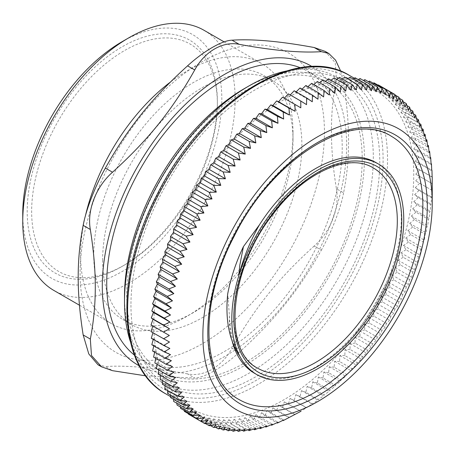 <?xml version="1.0" encoding="UTF-8"?>
<svg xmlns="http://www.w3.org/2000/svg" width="455" height="455" viewBox="0 0 455 455"><rect width="100%" height="100%" fill="white"/><g stroke="black" fill="none" stroke-linecap="round" stroke-linejoin="round"><path stroke-width="0.34" stroke-dasharray="2.27 1.71" d="M373.367 167.975A115.615 66.754 120 0 0 257.752 234.729A115.615 66.754 120 0 0 257.752 368.232M239.307 399.666A152.061 87.792 -60 0 1 232.971 235.724A152.061 87.792 -60 0 1 391.368 136.284M376.131 162.68A121.587 70.201 -60 0 1 376.131 303.075A121.587 70.201 -60 0 1 254.544 373.276M232.3 341.648A121.587 70.201 -60 0 1 229.388 315.173M239.865 356.328C233.404 345.038 229.917 331.32 229.394 315.173L227.682 293.998M217.365 104.189A131.324 75.82 120 0 0 124.505 50.573A131.324 75.82 120 0 0 31.645 211.416A131.324 75.82 120 0 0 124.505 265.026A131.324 75.82 120 0 0 217.365 104.189L217.365 101.624A134.47 77.634 -60 0 1 122.287 266.311A134.47 77.634 -60 0 1 27.198 211.416A134.47 77.634 -60 0 1 122.281 46.723A134.47 77.634 -60 0 1 217.365 101.624M130.949 305.174A175.937 101.579 120 0 0 167.389 385.715A175.937 101.579 120 0 0 343.326 284.136A175.937 101.579 120 0 0 343.326 80.979A175.937 101.579 120 0 0 207.747 128.111A175.937 101.579 120 0 0 130.949 305.174M286.383 71.008A175.937 101.579 -60 0 1 336.882 77.259A175.937 101.579 -60 0 1 373.322 157.8A175.937 101.579 -60 0 1 296.524 334.857A175.937 101.579 -60 0 1 160.945 381.995A175.937 101.579 -60 0 1 130.284 341.387M124.505 296.324A169.658 97.95 120 0 0 244.471 365.587A169.658 97.95 120 0 0 364.438 157.8A169.658 97.95 120 0 0 244.466 88.537M126.729 295.039A166.513 96.136 120 0 0 161.212 371.269A166.513 96.136 120 0 0 327.731 275.127A166.513 96.136 120 0 0 327.725 82.856A166.513 96.136 120 0 0 199.409 127.468A166.513 96.136 120 0 0 126.729 295.039M204.039 30.297A150.184 86.712 -60 0 1 235.144 99.053A150.184 86.712 -60 0 1 169.59 250.193A150.184 86.712 -60 0 1 53.855 290.432M22.75 213.981A140.76 81.269 120 0 0 122.281 271.447A140.76 81.269 120 0 0 221.818 99.053A140.76 81.269 120 0 0 122.281 41.587M85.335 216.148A150.184 86.712 120 0 0 80.598 255.079A150.184 86.712 120 0 0 111.703 323.829A150.184 86.712 120 0 0 186.8 316.39A150.184 86.712 120 0 0 292.997 132.451A150.184 86.712 120 0 0 261.892 63.7A150.184 86.712 120 0 0 170.341 82.122M292.997 140.043A140.885 81.343 120 0 0 263.815 75.547A140.885 81.343 120 0 0 155.252 113.295A140.885 81.343 120 0 0 93.753 255.079A140.885 81.343 120 0 0 122.93 319.575A140.885 81.343 120 0 0 193.375 312.596A140.885 81.343 120 0 0 292.997 140.043L292.997 132.451M336.421 79.13C329.767 111.822 329.767 148.358 336.421 188.728L343.576 192.857C350.225 160.166 350.225 123.635 343.576 83.259L336.421 79.13L335.25 62.722L325.183 51.392M314.206 245.99C278.335 278.494 254.572 308.052 232.005 348.246L239.159 352.375C275.03 319.865 298.793 290.307 321.361 250.119L314.206 245.99C330.734 231.532 339.845 208.043 336.421 188.728M145.674 375.836L194.729 378.025L187.574 373.896C203.829 377.252 222.057 366.724 232.005 348.246M187.574 373.896C153.523 367.606 126.126 365.16 105.378 366.554L112.533 370.683M97.956 364.739L105.378 366.554M80.074 273.233A172.798 99.764 120 0 0 263.354 289.607A172.798 99.764 120 0 0 263.354 45.233A172.798 99.764 120 0 0 80.074 273.233M139.349 365.877A172.798 99.764 120 0 0 310.873 265.401A172.798 99.764 120 0 0 312.124 66.612M239.159 352.375C222.905 367.219 204.676 377.741 194.729 378.025M343.576 192.857C340.698 208.532 331.581 232.022 321.361 250.119M340.772 71.281L343.576 83.259M102.637 260.209A140.885 81.343 120 0 0 131.819 324.705A140.885 81.343 120 0 0 161.9 331.166A140.885 81.343 120 0 0 284.409 220.334A140.885 81.343 120 0 0 272.704 80.677A140.885 81.343 120 0 0 164.136 118.425A140.885 81.343 120 0 0 102.637 260.209M134.464 355.133A166.513 96.136 120 0 0 141.221 359.723A166.513 96.136 120 0 0 307.734 263.587A166.513 96.136 120 0 0 307.734 71.31A166.513 96.136 120 0 0 300.38 67.755M210.369 425.55L201.281 420.306L199.842 415.119L196.787 418.549L195.531 413.242L192.465 416.467L191.39 411.058L188.319 414.073L187.42 408.562L184.36 411.371M195.531 413.242L212.007 422.758M191.39 411.058L207.867 420.568M187.42 408.562L203.903 418.077M184.241 410.467L183.638 405.769L180.589 408.357M183.638 405.769L200.12 415.278M180.459 407.032L180.049 402.675L177.018 405.047M180.049 402.675L196.532 412.19M176.91 403.318L176.659 399.291L173.656 401.441M176.659 399.291L193.136 408.806M173.588 399.331L173.474 395.628L170.506 397.551M173.474 395.628L189.951 405.138M170.5 395.071L170.5 391.681L167.571 393.376M170.5 391.681L186.977 401.196M167.65 390.544L167.741 387.467L164.864 388.934M167.741 387.467L184.218 396.982M165.046 385.766L165.205 382.996L162.384 384.23M165.205 382.996L181.681 392.506M162.68 380.733L162.896 378.27L160.143 379.271M162.896 378.27L179.372 387.779M160.569 375.466L160.814 373.293L158.135 374.067M160.814 373.293L177.296 382.809M158.704 369.972L158.971 368.089L156.372 368.624M158.971 368.089L175.448 377.604M157.1 364.256L157.367 362.658L154.854 362.959M157.367 362.658L173.844 372.173M155.746 358.33L156.002 357.016L153.585 357.084M156.002 357.016L172.485 366.525M154.655 352.204L154.888 351.163L152.567 351.004M154.888 351.163L171.364 360.678M153.824 345.897L154.012 345.123L151.805 344.731M154.012 345.123L170.494 354.638M153.25 339.413L153.392 338.901L151.293 338.281M153.392 338.901L169.869 348.416M169.493 342.024L151.037 331.661M152.891 325.962L151.037 324.893M282.475 97.228L300.806 107.812M288.339 93.844L306.539 104.644M294.197 90.755L295.784 92.263L296.159 91.887M295.784 92.263L312.266 101.778M300.044 87.974L301.489 89.692L302.063 89.14M301.489 89.692L317.965 99.207M305.857 85.5L307.153 87.428L307.944 86.706M307.153 87.428L323.636 96.938M311.629 83.345L312.778 85.472L313.791 84.59M312.778 85.472L329.255 94.987M317.357 81.502L318.352 83.828L319.598 82.799M318.352 83.828L334.829 93.343M323.022 79.983L323.858 82.503L325.353 81.331M323.858 82.503L340.334 92.018M328.612 78.789L329.284 81.496L331.047 80.194M329.284 81.496L345.766 91.011M334.124 77.924L334.63 80.808L336.66 79.392M334.63 80.808L351.106 90.323M339.538 77.39L339.879 80.45L342.2 78.925M339.879 80.45L356.356 89.959M344.856 77.185L345.021 80.404L347.643 78.789M345.021 80.404L361.503 89.919M350.054 77.304L350.049 80.689L352.983 78.994M350.049 80.689L366.531 90.204M355.133 77.76L354.951 81.291L358.216 79.54M354.951 81.291L371.434 90.807M360.081 78.544L359.723 82.218L363.335 80.421M359.723 82.218L376.2 91.734M364.887 79.653L364.347 83.464L368.328 81.638M364.347 83.464L380.824 92.979M369.534 81.092L368.817 85.028L373.191 83.197M368.817 85.028L385.3 94.543M374.027 82.85L373.128 86.905L378.35 84.926L377.275 89.095L382.501 87.32L390.788 92.109M373.128 86.905L389.611 96.42M377.275 89.095L393.751 98.604M382.501 87.32L381.239 91.586L386.46 90.027L395.167 95.055M381.239 91.586L397.715 101.101M386.46 90.027L385.021 94.384L390.231 93.036L399.319 98.286M385.021 94.384L401.498 103.894M390.231 93.036L388.61 97.472L393.802 96.346L403.232 101.795M388.61 97.472L405.087 106.988M393.802 96.346L392 100.856L397.164 99.952L406.912 105.583M392 100.856L408.476 110.372M397.164 99.952L395.185 104.525L400.315 103.842L410.353 109.644M395.185 104.525L411.667 114.034M400.315 103.842L398.165 108.466L403.244 108.017L413.555 113.966M398.165 108.466L414.641 117.981M403.244 108.017L400.918 112.681L405.951 112.459L416.513 118.556M400.918 112.681L417.4 122.19M405.951 112.459L403.454 117.157L408.431 117.162L419.22 123.396M403.454 117.157L419.937 126.666M408.431 117.162L405.769 121.883L410.677 122.128L421.683 128.481M405.769 121.883L422.246 131.393M410.677 122.128L407.845 126.854L412.679 127.332L423.889 133.798M407.845 126.854L424.322 136.369M412.679 127.332L409.688 132.058L414.442 132.769L425.84 139.349M409.688 132.058L426.164 141.573M414.442 132.769L411.292 137.49L415.961 138.434L427.541 145.117M411.292 137.49L427.774 147.005M415.961 138.434L412.657 143.137L417.229 144.315L428.974 151.094M412.657 143.137L429.133 152.647M417.229 144.315L413.777 148.984L418.253 150.395L430.157 157.265M413.777 148.984L430.254 158.499M418.253 150.395L414.647 155.024L419.015 156.662L431.073 163.624M414.647 155.024L431.124 164.539M419.015 156.662L415.273 161.246L419.527 163.112L431.727 170.159M415.273 161.246L431.75 170.762M419.527 163.112L415.648 167.639L432.119 176.853M415.648 167.639L432.125 177.154M419.783 169.732L415.773 174.185L432.216 183.683L432.125 190.395L415.648 180.88L432.125 190.395M415.773 174.185L432.25 183.701M419.527 183.416L415.273 187.705L419.015 190.457L431.454 197.635L431.96 190.594M415.273 187.705L431.75 197.22M419.015 190.457L414.647 194.649L418.253 197.612L430.686 204.79L431.124 204.158L431.454 197.635M414.647 194.649L431.124 204.158M418.253 197.612L413.777 201.696L417.229 204.869L429.668 212.047L430.254 211.211L430.686 204.79M413.777 201.696L430.254 211.211M417.229 204.869L412.657 208.839L415.961 212.212L428.4 219.39L429.133 218.349L429.668 212.047M412.657 208.839L429.133 218.349M415.961 212.212L411.292 216.057L414.442 219.629L426.881 226.806L427.774 225.572L428.4 219.39M411.292 216.057L427.774 225.572M414.442 219.629L409.688 223.342L412.679 227.102L425.118 234.285L426.164 232.852L426.881 226.806M409.688 223.342L426.164 232.852M412.679 227.102L407.845 230.674L410.677 234.626L423.11 241.804L424.322 240.189L425.118 234.285M407.845 230.674L424.322 240.189M410.677 234.626L405.769 238.045L408.431 242.174L420.869 249.357L422.246 247.56L423.11 241.804M405.769 238.045L422.246 247.56M408.431 242.174L403.454 245.438L405.951 249.744L418.39 256.921L419.937 254.954L420.869 249.357M403.454 245.438L419.937 254.954M405.951 249.744L400.918 252.843L403.244 257.314L415.682 264.491L417.4 262.359L418.39 256.921M400.918 252.843L417.4 262.359M403.244 257.314L398.165 260.243L400.315 264.873L412.748 272.05L414.641 269.758L415.682 264.491M398.165 260.243L414.641 269.758M400.315 264.873L395.185 267.62L397.164 272.403L409.597 279.58L411.667 277.135L412.748 272.05M395.185 267.62L411.667 277.135M397.164 272.403L392 274.968L393.802 279.888L406.235 287.071L408.476 284.483L409.597 279.58M392 274.968L408.476 284.483M393.802 279.888L388.61 282.265L390.231 287.321L402.664 294.504L405.087 291.78L406.235 287.071M388.61 282.265L405.087 291.78M390.231 287.321L385.021 289.499L386.46 294.686L398.899 301.864L401.498 299.015L402.664 294.504M385.021 289.499L401.498 299.015M386.46 294.686L381.239 296.666L382.501 301.966L394.934 309.144L397.715 306.175L398.899 301.864M381.239 296.666L397.715 306.175M382.501 301.966L377.275 303.735L378.35 309.15L390.788 316.327L393.751 313.25L394.934 309.144M377.275 303.735L393.751 313.25M378.35 309.15L373.128 310.708L374.027 316.219L386.466 323.397L389.611 320.223L390.788 316.327M373.128 310.708L389.611 320.223M374.027 316.219L368.817 317.562L369.534 323.164L381.973 330.341L385.3 327.077L386.466 323.397M368.817 317.562L385.3 327.077M369.534 323.164L364.347 324.29L364.887 329.972L377.32 337.149L380.824 333.805L381.973 330.341M364.347 324.29L380.824 333.805M364.887 329.972L359.723 330.876L360.081 336.632L372.514 343.809L376.2 340.391L377.32 337.149M359.723 330.876L376.2 340.391M360.081 336.632L354.951 337.309L355.133 343.121L367.572 350.304L371.434 346.818L372.514 343.809M354.951 337.309L371.434 346.818M355.133 343.121L350.049 343.571L350.054 349.44L362.493 356.618L366.531 353.086L367.572 350.304M350.049 343.571L366.531 353.086M350.054 349.44L345.021 349.662L344.856 355.571L357.289 362.749L361.503 359.177L362.493 356.618M345.021 349.662L361.503 359.177M344.856 355.571L339.879 355.56L339.538 361.498L351.977 368.681L356.356 365.075L357.289 362.749M339.879 355.56L356.356 365.075M339.538 361.498L334.63 361.259L334.124 367.219L346.556 374.397L351.106 370.768L351.977 368.681M334.63 361.259L351.106 370.768M334.124 367.219L329.284 366.741L328.612 372.719L341.045 379.897L345.766 376.257L346.556 374.397M329.284 366.741L345.766 376.257M328.612 372.719L323.858 372.008L323.022 377.98L335.454 385.163L340.334 381.517L341.045 379.897M323.858 372.008L340.334 381.517M323.022 377.98L318.352 377.036L317.357 383.002L329.79 390.185L334.829 386.551L335.454 385.163M318.352 377.036L334.829 386.551M317.357 383.002L312.778 381.83L311.629 387.774L324.068 394.957L329.255 391.34L329.79 390.185M312.778 381.83L329.255 391.34M311.629 387.774L307.153 386.369L305.857 392.284L318.29 399.467L323.636 395.878L324.068 394.957M307.153 386.369L323.636 395.878M305.857 392.284L301.489 390.646L300.044 396.527L312.477 403.704L317.965 400.161L318.29 399.467M301.489 390.646L317.965 400.161M300.044 396.527L295.784 394.661L294.197 400.491L306.636 407.669L312.477 403.704M295.784 394.661L312.266 404.171M294.197 400.491L290.062 398.398L288.339 404.165L300.778 411.348L306.636 407.669M290.062 398.398L306.539 407.908M288.339 404.165L284.329 401.85L282.475 407.549L294.812 414.676M284.329 401.85L300.806 411.365M282.475 407.549L278.596 405.018L276.617 410.637L288.817 417.684M278.596 405.018L295.073 414.528M276.617 410.637L272.875 407.885L270.776 413.419L282.834 420.38M272.875 407.885L289.352 417.4M270.776 413.419L267.176 410.455L264.964 415.893L276.868 422.769M267.176 410.455L283.653 419.971M264.964 415.893L261.506 412.725L259.191 418.054L270.93 424.834M261.506 412.725L277.982 422.234M259.191 418.054L255.881 414.676L253.463 419.891L265.037 426.574M255.881 414.676L272.357 424.191M253.463 419.891L250.313 416.319L247.799 421.41L259.196 427.99M250.313 416.319L266.789 425.834M247.799 421.41L244.807 417.644L242.208 422.604L253.412 429.071M244.807 417.644L261.284 427.16M242.208 422.604L239.375 418.651L236.697 423.468L247.702 429.821M239.375 418.651L255.852 428.166M236.697 423.468L234.029 419.339L231.276 424.003L242.066 430.237M234.029 419.339L250.506 428.849M231.276 424.003L228.78 419.703L225.964 424.214L236.52 430.305M228.78 419.703L245.256 429.213M225.964 424.214L223.638 419.743L220.76 424.088L231.072 430.043M223.638 419.743L240.115 429.258M220.76 424.088L218.61 419.459L215.681 423.633L225.725 429.435M218.61 419.459L235.087 428.974M215.681 423.633L213.708 418.856L210.739 422.854L220.487 428.479M213.708 418.856L230.185 428.371M210.739 422.854L208.936 417.929L205.933 421.739L215.369 427.188M208.936 417.929L225.418 427.444M205.933 421.739L204.312 416.683L220.794 426.198M196.787 418.549L205.501 423.577M419.783 176.506L415.648 180.88M204.312 416.683L201.281 420.306M367.333 86.575A183.797 106.112 120 0 0 228.194 146.22A183.797 106.112 120 0 0 153.835 326.508A183.797 106.112 120 0 0 191.896 408.937A183.797 106.112 120 0 0 375.688 302.82A183.797 106.112 120 0 0 375.688 90.59A183.797 106.112 120 0 0 367.333 86.575M199.842 415.119L216.318 424.634M157.498 195.03A180.652 104.303 120 0 0 233.176 391.414A180.652 104.303 120 0 0 375.392 113.596A180.652 104.303 120 0 0 157.498 195.03M349.474 75.456A183.797 106.112 -60 0 1 349.474 287.685A183.797 106.112 -60 0 1 165.683 393.802M160.945 381.995L167.389 385.715M336.882 77.259L343.326 80.979M79.449 305.208L111.703 323.829M224.127 41.894L261.892 63.7M193.375 312.596L186.8 316.39M124.505 265.026L122.287 266.311M122.93 319.575L131.819 324.705M263.815 75.547L272.704 80.677M141.221 359.723L161.212 371.269M307.734 71.31L327.725 82.856M170.5 396.584L191.896 408.937M354.297 78.243L375.688 90.59"/><path stroke-width="0.68" d="M350.111 333.714A115.615 66.754 120 0 0 373.367 167.975C349.303 152.647 304.793 171.819 273.455 213.605C228.973 268.74 222.285 351.402 257.752 368.232A115.615 66.754 120 0 0 350.111 333.714M391.368 136.284A152.061 87.792 -60 0 1 391.368 311.874A152.061 87.792 -60 0 1 239.307 399.666C201.662 380.397 197.999 304.514 234.063 236.486C272.056 158.727 351.596 109.791 391.368 136.284M239.865 356.328A121.587 70.201 120 0 0 256.99 374.687A121.587 70.201 120 0 0 378.577 304.486A121.587 70.201 120 0 0 378.577 164.09L376.131 162.68A121.587 70.201 -60 0 0 259.39 224.901L243.442 246.593L239.853 264.884L238.642 276.287A121.587 70.201 120 0 0 239.865 356.328C229.218 340.579 225.157 319.802 227.682 293.998A127.571 73.653 -60 0 1 243.436 246.587M256.99 374.687L254.544 373.276A121.587 70.201 -60 0 1 232.3 341.648M259.39 224.901C250.04 241.377 243.124 258.508 238.642 276.287A121.587 70.201 120 0 1 378.577 164.09M130.284 341.387A175.937 101.579 -60 0 1 124.505 301.455A175.937 101.579 -60 0 1 248.913 85.972A175.937 101.579 -60 0 1 286.383 71.008M248.913 85.972L244.466 88.537A169.658 97.95 120 0 0 124.505 296.324L124.505 301.455M79.449 305.208L53.855 290.432A150.184 86.712 -60 0 1 22.75 221.676A150.184 86.712 -60 0 1 128.947 37.737A150.184 86.712 -60 0 1 204.039 30.297L224.127 41.894M128.947 37.737L122.281 41.587A140.76 81.269 120 0 0 22.75 213.981L22.75 221.676M170.341 82.122A150.184 86.712 120 0 0 85.335 216.148M232.005 40.182C222.057 40.467 203.829 50.994 187.574 65.833L194.729 69.968C204.676 51.483 222.905 40.956 239.159 44.311L232.005 40.182C252.752 38.789 280.155 41.24 314.206 47.525L321.361 51.654C300.613 53.047 273.21 50.602 239.159 44.311M321.361 51.654L328.783 53.468L325.183 51.392L314.206 47.525M83.163 334.948L88.782 353.927L97.956 364.739L101.55 366.815L91.483 355.486L90.318 339.077L83.163 334.948C79.807 313.836 78.152 294.613 78.197 277.283C78.152 259.902 79.807 242.589 83.163 225.35L90.318 229.479C86.888 210.164 96.005 186.675 112.533 172.223L105.378 168.094C95.152 186.186 86.04 209.675 83.163 225.35M105.378 168.094C127.946 127.9 151.703 98.343 187.574 65.833M312.124 66.612A172.798 99.764 120 0 0 178.542 111.299A172.798 99.764 120 0 0 102.29 286.064A172.798 99.764 120 0 0 139.349 365.877M90.318 229.479C93.667 250.591 95.322 269.815 95.283 287.145C95.322 304.526 93.667 321.839 90.318 339.077M145.674 375.836L112.533 370.683L101.55 366.815M328.783 53.468L335.568 60.14L340.772 71.281M194.729 69.968C172.161 110.156 148.404 139.713 112.533 172.223M300.38 67.755A166.513 96.136 120 0 0 174.845 120.882A166.513 96.136 120 0 0 106.732 283.499A166.513 96.136 120 0 0 134.464 355.133M192.465 416.467L204.904 423.645L212.007 422.758L209.226 425.726L216.318 424.634L213.719 427.484L220.794 426.198L218.372 428.923L225.418 427.444L223.172 430.032L230.185 428.371L228.12 430.817L235.087 428.974L233.199 431.266L240.115 429.258L238.397 431.391L245.256 429.213L243.715 431.186L250.506 428.849L249.13 430.646L255.852 428.166L254.641 429.782L261.284 427.16L260.232 428.587L266.789 425.834L265.896 427.074L272.357 424.191L271.624 425.232L277.982 422.234L277.396 423.076L283.653 419.971L283.215 420.602L300.806 411.365M188.245 413.612L188.319 414.073L200.757 421.25L207.867 420.568L204.904 423.645M184.241 410.467L184.36 411.371L196.793 418.549L203.903 418.077L200.757 421.25M180.459 407.032L180.589 408.357L193.022 415.534L200.12 415.278L196.793 418.549M176.91 403.318L177.018 405.047L189.456 412.224L196.532 412.19L193.022 415.534M173.588 399.331L173.656 401.441L186.089 408.618L193.136 408.806L189.456 412.224M170.5 395.071L170.506 397.551L182.938 404.728L189.951 405.138L186.089 408.618M167.65 390.544L167.571 393.376L180.009 400.559L186.977 401.196L182.938 404.728M165.046 385.766L164.864 388.934L177.302 396.117L184.218 396.982L180.009 400.559M162.68 380.733L162.384 384.23L174.822 391.408L181.681 392.506L177.302 396.117M160.569 375.466L160.143 379.271L172.576 386.449L179.372 387.779L174.822 391.408M158.704 369.972L158.135 374.067L170.574 381.245L177.296 382.809L172.576 386.449M157.1 364.256L156.372 368.624L168.811 375.802L175.448 377.604L170.574 381.245M155.746 358.33L154.854 362.959L167.292 370.142L173.844 372.173L168.811 375.802M154.655 352.204L153.585 357.084L166.024 364.262L172.485 366.525L167.292 370.142M153.824 345.897L152.567 351.004L165.006 358.182L171.364 360.678L166.024 364.262M153.392 338.901L151.805 344.731L164.238 351.908L170.494 354.638L165.006 358.182M153.017 332.508L151.293 338.281L163.726 345.459L169.869 348.416L164.238 351.908M151.293 317.977L153.392 312.443L169.869 321.958L163.726 325.16L151.293 317.977L153.017 319.268L151.037 324.893L169.368 335.477L152.891 325.962L151.037 331.661L169.493 342.024L163.726 345.459M153.017 319.268L169.493 328.783L163.47 332.07M163.726 325.16L169.493 328.783M153.392 312.443L151.805 310.936L164.238 318.119L169.869 321.958M151.805 310.936L154.012 305.504L152.567 303.781L165.006 310.964L170.494 315.014L164.238 318.119M154.012 305.504L170.494 315.014M152.567 303.781L154.888 298.452L153.585 296.529L166.024 303.707L171.364 307.967L165.006 310.964M154.888 298.452L171.364 307.967M153.585 296.529L156.002 291.314L154.854 289.181L167.292 296.364L172.485 300.823L166.024 303.707M156.002 291.314L172.485 300.823M154.854 289.181L157.367 284.091L156.372 281.764L168.811 288.948L173.844 293.606L167.292 296.364M157.367 284.091L173.844 293.606M156.372 281.764L158.971 276.811L158.135 274.291L170.574 281.469L175.448 286.32L168.811 288.948M158.971 276.811L175.448 286.32M158.135 274.291L160.814 269.474L160.143 266.772L172.576 273.95L177.296 278.989L170.574 281.469M160.814 269.474L177.296 278.989M160.143 266.772L162.896 262.103L162.384 259.219L174.822 266.397L179.372 271.618L172.576 273.95M162.896 262.103L179.372 271.618M162.384 259.219L165.205 254.709L164.864 251.649L177.302 258.832L181.681 264.224L174.822 266.397M165.205 254.709L181.681 264.224M164.864 251.649L167.741 247.304L167.571 244.079L180.009 251.262L184.218 256.819L177.302 258.832M167.741 247.304L184.218 256.819M167.571 244.079L170.5 239.904L170.506 236.526L182.938 243.704L186.977 249.42L180.009 251.262M170.5 239.904L186.977 249.42M170.506 236.526L173.474 232.528L173.656 228.996L186.089 236.173L189.951 242.043L182.938 243.704M173.474 232.528L189.951 242.043M173.656 228.996L176.659 225.179L177.018 221.505L189.456 228.683L193.136 234.695L186.089 236.173M176.659 225.179L193.136 234.695M177.018 221.505L180.049 217.882L180.589 214.072L193.022 221.249L196.532 227.398L189.456 228.683M180.049 217.882L196.532 227.398M180.589 214.072L183.638 210.648L184.36 206.706L196.793 213.89L200.12 220.163L193.022 221.249M183.638 210.648L200.12 220.163M184.36 206.706L187.42 203.487L188.319 199.432L200.757 206.61L203.903 212.997L196.793 213.89M187.42 203.487L203.903 212.997M188.319 199.432L191.39 196.412L192.465 192.249L204.904 199.426L207.867 205.927L200.757 206.61M191.39 196.412L207.867 205.927M192.465 192.249L195.531 189.439L196.787 185.179L209.226 192.357L212.007 198.954L204.904 199.426M195.531 189.439L212.007 198.954M196.787 185.179L199.842 182.586L201.281 178.229L213.719 185.412L216.318 192.101L209.226 192.357M199.842 182.586L216.318 192.101M201.281 178.229L204.312 175.857L205.933 171.421L218.372 178.605L220.794 185.373L213.719 185.412M204.312 175.857L220.794 185.373M205.933 171.421L208.936 169.271L210.739 164.767L223.172 171.944L225.418 178.787L218.372 178.605M208.936 169.271L225.418 178.787M210.739 164.767L213.708 162.844L215.681 158.272L228.12 165.449L230.185 172.354L223.172 171.944M213.708 162.844L230.185 172.354M215.681 158.272L218.61 156.577L220.76 151.953L233.199 159.136L235.087 166.092L228.12 165.449M218.61 156.577L235.087 166.092M220.76 151.953L223.638 150.486L225.964 145.822L238.397 153.005L240.115 160.001L233.199 159.136M223.638 150.486L240.115 160.001M225.964 145.822L228.78 144.588L231.276 139.895L243.715 147.073L245.256 154.103L238.397 153.005M228.78 144.588L245.256 154.103M231.276 139.895L234.029 138.894L236.697 134.174L249.13 141.357L250.506 148.404L243.715 147.073M234.029 138.894L250.506 148.404M236.697 134.174L239.375 133.406L242.208 128.68L254.641 135.857L255.852 142.921L249.13 141.357M239.375 133.406L255.852 142.921M242.208 128.68L244.807 128.145L247.799 123.413L260.232 130.591L261.284 137.655L254.641 135.857M244.807 128.145L261.284 137.655M247.799 123.413L250.313 123.112L253.463 118.391L265.896 125.569L266.789 132.627L260.232 130.591M250.313 123.112L266.789 132.627M253.463 118.391L255.881 118.323L259.191 113.619L271.624 120.797L272.357 127.832L265.896 125.569M255.881 118.323L272.357 127.832M259.191 113.619L261.506 113.784L264.964 109.109L277.396 116.287L277.982 123.294L271.624 120.797M261.506 113.784L277.982 123.294M264.964 109.109L267.176 109.501L270.776 104.866L283.215 112.049L283.653 119.017L277.396 116.287M267.176 109.501L283.653 119.017M270.776 104.866L272.875 105.492L276.617 100.908L289.056 108.085L289.352 115.001L283.215 112.049M272.875 105.492L289.352 115.001M276.617 100.908L278.596 101.755L282.475 97.228L294.914 104.405L295.073 111.265L289.056 108.085M278.596 101.755L295.073 111.265M284.329 98.297L288.339 93.844L300.778 101.021L300.806 107.812L294.914 104.405M290.062 95.135L294.197 90.755L306.636 97.933L306.539 104.644L300.778 101.021M295.784 92.263L300.044 87.974L312.477 95.152L312.266 101.778L306.636 97.933M302.063 89.14L305.857 85.5L318.29 92.678L317.965 99.207L312.477 95.152M307.944 86.706L311.629 83.345L324.068 90.522L323.636 96.938L318.29 92.678M313.791 84.59L317.357 81.502L329.79 88.679L329.255 94.987L324.068 90.522M319.598 82.799L323.022 79.983L335.454 87.167L334.829 93.343L329.79 88.679M325.353 81.331L328.612 78.789L341.045 85.972L340.334 92.018L335.454 87.167M331.047 80.194L334.124 77.924L346.556 85.108L345.766 91.011L341.045 85.972M336.66 79.392L339.538 77.39L351.977 84.567L351.106 90.323L346.556 85.108M342.2 78.925L344.856 77.185L357.289 84.363L356.356 89.959L351.977 84.567M347.643 78.789L350.054 77.304L362.493 84.488L361.503 89.919L357.289 84.363M352.983 78.994L355.133 77.76L367.572 84.937L366.531 90.204L362.493 84.488M358.216 79.54L360.081 78.544L372.514 85.722L371.434 90.807L367.572 84.937M363.335 80.421L364.887 79.653L377.32 86.831L376.2 91.734L372.514 85.722M368.328 81.638L369.534 81.092L381.973 88.27L380.824 92.979L377.32 86.831M373.191 83.197L374.027 82.85L386.466 90.027L385.3 94.543L381.973 88.27M377.917 85.091L378.35 84.926L390.788 92.109L389.611 96.42L386.466 90.027M394.934 94.498L393.751 98.604L390.788 92.109L394.934 94.498L397.715 101.101L398.899 97.205L395.167 95.055M399.319 98.286L402.664 100.214L401.498 103.894L398.899 97.205M403.232 101.795L406.235 103.53L405.087 106.988L402.664 100.214M406.912 105.583L409.597 107.13L408.476 110.372L406.235 103.53M410.353 109.644L412.748 111.026L411.667 114.034L409.597 107.13M413.555 113.966L415.682 115.195L414.641 117.981L412.748 111.026M416.513 118.556L418.39 119.637L417.4 122.19L415.682 115.195M419.22 123.396L420.869 124.346L419.937 126.666L418.39 119.637M421.683 128.481L423.11 129.305L422.246 131.393L420.869 124.346M423.889 133.798L425.118 134.509L424.322 136.369L423.11 129.305M425.84 139.349L426.881 139.947L426.164 141.573L425.118 134.509M427.541 145.117L428.4 145.611L427.774 147.005L426.881 139.947M428.974 151.094L429.668 151.492L429.133 152.647L428.4 145.611M430.157 157.265L430.686 157.572L430.254 158.499L429.668 151.492M431.073 163.624L431.454 163.845L431.124 164.539L430.686 157.572M431.727 170.159L431.454 163.845M432.119 176.853L431.96 170.295M282.834 420.38L283.215 420.602M276.868 422.769L277.396 423.076M270.93 424.834L271.624 425.232M265.037 426.574L265.896 427.074M259.196 427.99L260.232 428.587M253.412 429.071L254.641 429.782M247.702 429.821L249.13 430.646M242.066 430.237L243.715 431.186M236.52 430.305L238.397 431.391M231.072 430.043L233.199 431.266M225.725 429.435L228.12 430.817M220.487 428.479L223.172 430.032M215.369 427.188L218.372 428.923M205.501 423.577L209.226 425.726M169.368 335.477L163.47 338.844M432.25 203.044A162.196 93.645 120 0 0 391.283 125.244A162.196 93.645 120 0 0 215.067 268.996A162.196 93.645 120 0 0 291.109 413.396A162.196 93.645 120 0 0 432.25 203.044L432.216 176.91M213.719 427.484L210.369 425.55M353.273 336.78A118.761 68.569 120 0 0 365.951 162.151A118.761 68.569 120 0 0 234.126 309.235A118.761 68.569 120 0 0 353.273 336.78M341.113 71.441A183.797 106.112 -60 0 1 349.474 75.456C297.081 42.218 202.469 102.358 156.924 194.882C114.108 276.083 117.123 367.776 165.683 393.802A183.797 106.112 -60 0 1 158.021 195.644A183.797 106.112 -60 0 1 341.113 71.441M233.489 236.338A155.206 89.607 120 0 0 298.503 405.064A155.206 89.607 120 0 0 420.687 166.376A155.206 89.607 120 0 0 233.489 236.338M165.683 393.802L170.5 396.584M349.474 75.456L354.297 78.243"/></g></svg>
